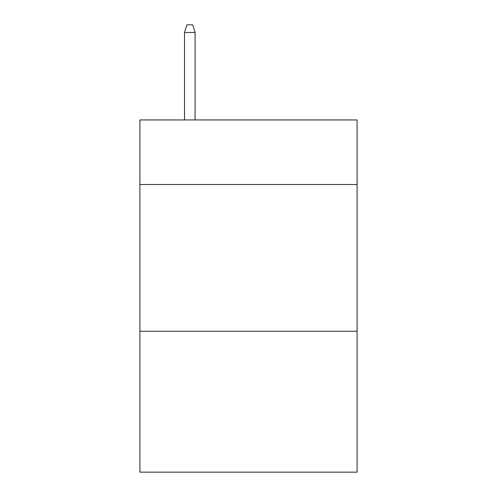 <?xml version="1.0" encoding="UTF-8"?>
<svg xmlns="http://www.w3.org/2000/svg" width="497" height="497" viewBox="0 0 497 497"><rect width="100%" height="100%" fill="white"/><g stroke="black" fill="none" stroke-linecap="round" stroke-linejoin="round"><path stroke-width="0.75" d="M357.094 184.517L357.094 119.945L139.905 119.945L139.905 184.517L357.094 184.517L357.094 472.15L139.905 472.15L139.905 184.517M357.094 331.269L139.905 331.269M195.085 119.945L195.085 32.479L184.517 32.479L184.517 119.945M184.517 32.479L186.866 24.85L192.737 24.85L195.085 32.479"/></g></svg>

